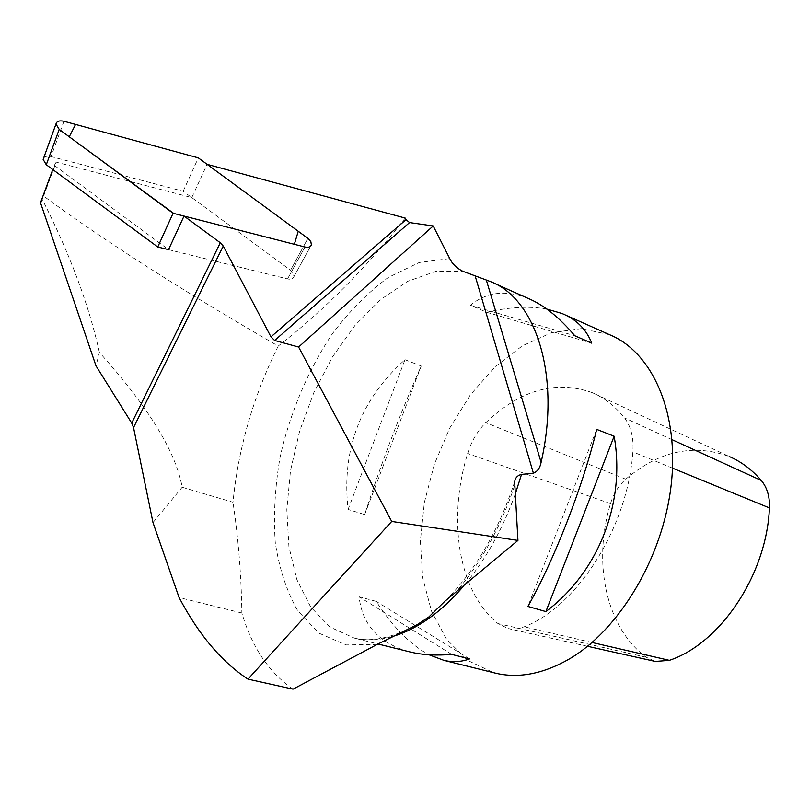 <?xml version="1.0" encoding="UTF-8"?>
<svg xmlns="http://www.w3.org/2000/svg" width="810" height="810" viewBox="0 0 810 810"><rect width="100%" height="100%" fill="white"/><g stroke="black" fill="none" stroke-linecap="round" stroke-linejoin="round"><path stroke-width="0.61" stroke-dasharray="4.05 3.04" d="M99.417 352.441C89.049 305.248 70.085 254.421 42.555 199.959L41.938 200.191L43.608 196.071C104.885 241.208 183.1 291.195 278.245 346.052C253.378 396.1 238.292 448.173 232.996 502.261L182.169 487.235C175.962 451.889 148.382 406.964 99.417 352.441L96.005 365.857M43.608 196.071L56.184 162.132L191.788 197.579L290.557 270.236L293.402 273.436L293.908 276.686C293.068 278.863 290.942 279.612 287.54 278.934L168.541 249.642L54.321 165.392L52.782 169.543M152.999 522.602L182.169 487.235M40.5 202.743L41.938 200.191M56.184 162.132L54.321 165.392M293.038 689.148C269.031 672.624 251.971 647.251 241.856 613.018C241.309 575.181 238.353 538.265 232.996 502.261M241.856 613.018L179.081 597.517M405.202 218.062C366.727 267.391 324.405 310.048 278.245 346.052M609.454 334.641L581.205 328.627L551.59 332.647L522.298 345.86L494.788 367.072L470.316 394.905L449.894 427.822L434.362 464.231L424.359 502.504L420.37 540.928L422.709 577.743L431.497 611.155L446.604 639.303L467.572 660.373L493.604 672.695M546.831 309.066C529.345 305.907 509.318 306.98 486.729 312.275L470.367 305.248C486.628 292.015 505.734 289.666 527.695 298.201M408.281 651.513C378.553 642.694 362.161 624.439 359.093 596.767L376.174 601.354C392.759 626.94 410.376 644.74 429.017 654.774M404.99 359.691L421.23 366.009C400.089 413.687 381.237 463.209 364.682 514.563L348.087 509.45C341.395 449.54 360.369 399.613 404.99 359.691L348.087 509.45M191.788 197.579L207.097 164.329M592.333 392.678C556.004 379.768 520.486 389.762 485.777 422.658C477.546 430.809 471.501 441.085 467.643 453.499C447.363 519.109 457.903 591.128 497.968 623.578L508.204 628.57L510.381 628.935L517.195 628.793L524.181 626.808C576.993 606.731 627.871 527.32 632.873 451.858C633.815 437.795 631.03 426.485 624.51 417.93C615.205 406.276 604.483 397.862 592.333 392.678L729.354 456.567C693.583 443.384 659.036 450.927 625.745 479.196C618.658 485.524 613.585 493.675 610.517 503.628C592.566 562.241 605.718 627.446 646.208 657.244L655.381 661.446M596.687 429.371L527.907 606.427M469.577 658.915L376.174 601.354M451.727 654.409L359.093 596.767M364.682 514.563L421.23 366.009M486.729 312.275L591.776 343.156M470.367 305.248L574.796 335.735M40.966 202.753L42.555 199.959M168.541 249.642L287.54 278.934C290.942 279.612 293.068 278.863 293.908 276.686L293.402 273.436L290.557 270.236L183.171 191.241L51.04 156.563C47.547 155.763 45.087 156.259 43.649 158.051M183.171 191.241L198.308 157.869M514.471 486.051C500.509 527.533 481.059 562.798 456.131 591.837M377.237 644.385L345.89 644.912L318.938 633.137L297.726 610.72C286.639 591.219 279.146 568.387 275.238 542.224C273.395 514.836 275.025 486.375 280.139 456.85C290.091 412.584 308.185 369.826 332.475 333.599C349.667 310.848 368.317 292.096 388.425 277.344L419.226 262.491L449.763 258.582M391.311 636.842C378.149 640.346 365.796 640.761 354.264 638.098L330.085 627.092L310.746 607.095L296.906 579.697L288.907 546.639L286.821 509.682L290.507 470.569L299.67 430.981L313.865 392.546L332.546 356.835L354.983 325.407L380.356 299.761L407.612 281.353L435.547 271.482L462.723 271.239M515.14 494.414C502.271 530.084 485.048 560.672 463.482 586.187M672.523 468.139L632.873 451.858M671.976 439.638L624.51 417.93M625.745 479.196L485.777 422.658M610.517 503.628L467.643 453.499M646.208 657.244L497.968 623.578M592.08 642.492L524.181 626.808M287.54 278.934L304.955 247.01L287.54 278.934M307.911 238.363L290.557 270.236L307.911 238.363M63.96 121.277L51.04 156.563M400.272 632.488C382.907 639.535 367.578 641.399 354.264 638.098L377.946 643.98M490.131 281.455L493.685 283.034M561.998 313.49L565.421 315.019M514.664 481.798C498.484 531.077 475.278 570.837 445.044 601.101M587.523 646.289L508.204 628.57M293.908 276.686L311.384 244.853L293.908 276.686"/><path stroke-width="1.21" d="M184.022 216.057L168.541 249.642L157.768 246.989L173.067 213.253L304.955 247.01C308.408 247.738 310.554 247.02 311.384 244.853C310.554 247.02 308.408 247.738 304.955 247.01L184.022 216.057L220.31 242.777L131.716 423.093L96.005 365.857L40.5 202.743L52.782 169.543M486.324 280.017L490.131 281.455C535.562 298.1 561.158 375.131 541.11 462.318L486.324 280.017L462.723 271.239C456.567 268.059 452.253 263.837 449.763 258.582L433.198 225.95L298.606 347.024L391.706 521.438L247.971 679.134C221.677 661.891 198.713 634.686 179.081 597.517L152.999 522.602L133.539 427.579L223.246 246.037L220.31 242.777M131.716 423.093L133.539 427.579M298.606 347.024L274.63 340.473L270.965 336.839L223.246 246.037M391.706 521.438L517.944 540.432L514.664 481.798C515.221 477.819 517.509 475.359 521.519 474.407L533.405 473.182C537.486 471.521 540.057 467.907 541.11 462.318M43.649 158.051L43.143 159.428L46.291 164.754L59.211 129.397L55.971 124.031C56.7 121.216 59.363 120.295 63.96 121.277L198.308 157.869L298.262 231.285L294.344 244.296L173.704 213.415L69.245 136.789L75.573 124.436L198.308 157.869L307.911 238.363L310.827 241.593L311.384 244.853L310.827 241.593L307.911 238.363L207.097 164.329L405.202 218.062L406.043 219.631L270.965 336.839M274.63 340.473L409.556 222.568L433.198 225.95M409.556 222.568L406.043 219.631M247.971 679.134L293.038 689.148L377.237 644.385L417.261 624.621L428.885 616.937L417.261 624.621M517.944 540.432L445.034 601.111L428.885 616.937M493.604 672.695L495.963 673.282C518.734 678.537 542.953 673.91 568.62 659.38C619.235 630.261 663.177 557.098 671.227 484.481C679.418 411.794 651.777 351.702 609.454 334.641L565.421 315.019M493.685 283.034L527.695 298.201C543.54 304.773 559.234 317.277 574.796 335.735L591.776 343.156C586.268 329.255 576.335 319.363 561.998 313.49L546.831 309.066M429.017 654.774L443.961 660.373C452.861 662.418 461.396 661.932 469.577 658.915L451.727 654.409C436.529 655.715 422.921 654.966 410.913 652.161L408.281 651.513M527.907 606.427L545.879 611.58C598.529 572.103 625.826 502.645 614.142 436.215L596.687 429.371C582.947 486.415 554.668 559.062 527.907 606.427M587.523 646.289L655.381 661.446L669.374 660.342C720.232 643.565 766.726 574.766 769.429 507.931C769.885 496.733 767.181 487.579 761.299 480.482C751.974 469.699 741.322 461.73 729.354 456.567M614.142 436.215L545.879 611.58M59.211 129.397L173.067 213.253M46.291 164.754L157.768 246.989M475.227 276.159L533.405 473.182M463.482 586.187C451.048 600.696 438.139 612.38 424.744 621.24C413.444 628.661 402.307 633.855 391.311 636.842M521.519 474.407L515.14 494.414M769.429 507.931L672.523 468.139M761.299 480.482L671.976 439.638M669.374 660.342L592.08 642.492M377.946 643.98L410.913 652.161M443.961 660.373L495.963 673.282M43.143 159.428L55.971 124.031"/></g></svg>
